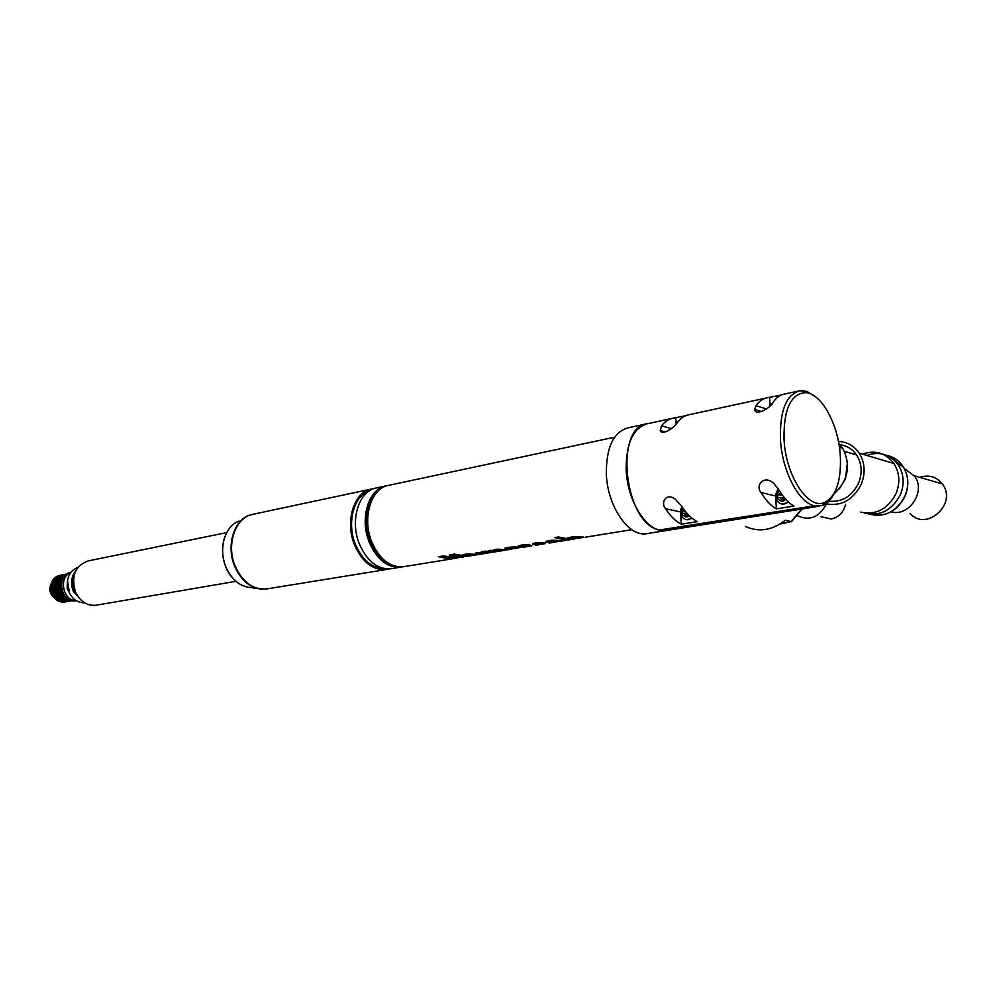<?xml version="1.0" encoding="UTF-8"?>
<svg xmlns="http://www.w3.org/2000/svg" width="996" height="996" viewBox="0 0 996 996"><rect width="100%" height="100%" fill="white"/><g stroke="black" fill="none" stroke-linecap="round" stroke-linejoin="round"><path stroke-width="1.49" d="M370.612 489.21L253.532 514.173C235.728 516.476 225.631 544.439 235.268 566.413C242.7 582.311 253.084 589.831 266.393 588.972L267.463 588.798M373.774 488.687L372.043 488.912C354.302 491.065 344.579 521.033 354.514 544.849C362.183 562.093 372.653 570.335 385.925 569.575L388.876 568.94M368.844 491.19C353.667 496.22 346.608 523.112 355.385 544.314C362.083 559.727 371.421 567.757 383.373 568.392M385.215 486.098L376.886 487.878C359.145 490.032 349.434 520.074 359.394 543.965C367.063 561.258 377.534 569.538 390.805 568.778L391.864 568.604M387.17 485.712L386.647 485.799C368.931 487.928 359.257 518.144 369.23 542.185C376.911 559.59 387.394 567.932 400.653 567.185L402.409 566.861M377.596 491.563C365.769 503.627 363.266 520.323 370.089 541.65C375.094 553.764 382.19 561.507 391.378 564.881M614.669 437.182L389.1 485.264C371.384 487.405 361.735 517.659 371.707 541.737C379.401 559.179 389.872 567.521 403.131 566.786L404.189 566.612M544.986 543.729L536.67 544.165C536.495 543.492 538.151 543.243 541.625 543.418L545.235 542.832C537.018 542.148 532.823 542.745 532.636 544.638L543.231 544.028M581.054 537.865L573.746 538.774L583.818 537.13C578.303 536.296 573.049 536.52 568.069 537.79L567.832 538.985L578.713 538.263M517.932 548.111L510.96 548.97L520.36 547.439C514.795 546.68 509.765 546.879 505.233 548.061L505.034 549.095L515.891 548.46M494.825 550.639L488.214 550.688L496.83 551.572L499.743 551.087M492.883 550.601C493.941 549.207 497.253 548.871 502.831 549.605L509.317 549.555M501.175 550.875L494.962 550.888C495.174 550.203 496.904 550.004 500.129 550.278L507.885 549.767M492.485 552.195L482.736 553.863L476.113 553.764L476.051 552.755L483.259 552.145L481.803 551.709L485.052 551.174L494.763 551.909M565.491 540.43L557.885 540.492C550.763 539.907 546.816 540.479 546.045 542.197L554.697 541.152L549.618 542.77L555.419 542.048M563.313 540.766L558.507 541.525M467.634 556.316L454.251 554.112L449.308 554.921L457.214 557.897L443.369 555.905L438.414 556.714L450.765 559.055L453.591 558.569M461.459 557.312L453.342 555.656L456.218 556.577L466.19 556.527M458.484 557.449L460.426 557.461M458.484 557.785L443.867 557.212L455.035 558.358M524.78 546.891L528.652 546.393M531.777 545.87L521.867 546.244L530.345 545.111C523.647 544.463 519.563 544.949 518.094 546.555L531.74 545.858L522.078 547.476M571.48 539.459L558.345 536.969L554.76 537.566L566.873 540.206L570.073 539.67M478.839 554.473L474.457 555.17M471.743 555.631L466.053 556.303L470.498 554.884L462.318 555.731C463.103 554.199 466.775 553.714 473.324 554.274L482.935 553.826M480.968 554.15L479.225 554.436M646.267 423.91L628.215 427.819C613.611 431.903 606.315 447.104 606.315 473.399C607.187 505.931 628.451 537.068 646.441 533.694L647.549 533.52M541.6 542.471L541.625 543.418M536.433 543.891L532.686 543.567M536.645 543.729L536.545 542.658M578.278 536.894L579.162 536.744M571.517 538.176L567.869 537.89M515.044 547.202L515.716 547.09M508.657 548.385L505.184 548.086M500.092 549.257L500.129 550.278M492.796 550.576L490.742 550.278M488.077 551.946L488.102 552.817L479.972 553.328C480.744 552.618 482.973 552.407 486.658 552.718L486.621 551.635L483.234 551.485L483.259 552.145M479.935 553.079L476.125 552.718M488.438 552.008L488.463 552.917M546.406 541.226L546.854 542.447M546.804 541.338L549.941 540.816M549.817 540.467L549.966 541.513M444.639 556.341L443.843 556.129L443.867 557.212M459.268 556.029L453.317 554.573L453.342 555.656M457.189 557.237L457.214 557.897M450.541 554.722L455.508 556.714M446.681 558.096L440.12 556.44M526.872 544.762L526.896 545.671M521.854 545.92L518.692 545.771M563.836 539.197L556.428 537.292M462.804 554.859L463.339 556.054M463.314 554.984L466.041 554.535M465.941 554.199L466.053 555.195M648.832 423.437L647.811 423.574C633.307 427.645 626.098 442.971 626.173 469.539C627.119 498.735 644.088 527.992 660.759 530.37L810.458 506.491L817.255 506.516M571.679 538.064L571.741 536.881M508.807 548.286L508.782 547.19M556.64 540.293L554.685 540.716M472.216 554.1L470.486 554.461M810.458 506.491L822.696 505.408C827.103 503.69 830.764 499.942 833.664 494.178M672.051 418.407L647.836 423.649C613.698 425.852 624.094 523.859 659.364 529.984L810.445 506.416M578.265 536.682L578.303 537.603C574.144 537.367 571.928 537.666 571.679 538.5L578.303 537.603M515.044 547.053L515.069 547.887C511.023 547.676 508.944 547.949 508.819 548.709L515.069 547.887M488.102 552.817L486.658 552.718M557.685 541.438L553.502 542.21L558.457 541.463L557.648 540.455M556.677 540.293L556.727 541.401M473.523 555.108L469.726 555.805L474.357 555.121L473.498 554.299M472.49 554.137L472.515 555.083M801.718 509.018L791.185 521.58L785.197 520.286C772.149 530.432 758.865 532.486 745.357 526.448M838.819 443.544L842.678 448.212C851.306 465.269 848.268 480.657 833.577 494.377M814.342 505.881L812.176 506.13M814.417 505.781C798.705 502.868 782.022 470.971 780.441 439.522C779.744 410.95 786.168 394.69 799.701 390.768L806.909 391.403L815.886 397.043M765.961 398.064L689.307 414.672C684.775 415.444 680.778 418.046 677.317 422.478C675.163 427.023 662.365 435.962 660.236 430.596L661.518 425.865C665.004 421.457 669.026 418.855 673.582 418.071L685.646 415.73M798.257 391.079L784.724 394.005C780.378 394.727 776.581 397.379 773.319 401.948C771.477 407.538 755.167 416.726 754.669 409.431L755.914 405.671C759.213 401.127 763.048 398.487 767.43 397.753L781.225 395.051M665.614 508.794C660.273 502.694 666.1 492.659 674.84 498.822L681.588 506.08C686.344 513.525 691.535 518.717 697.188 521.643L681.264 524.207C675.587 521.306 670.37 516.177 665.614 508.794L680.529 511.869M761.081 492.547C754.619 484.915 764.878 474.457 773.83 483.508L778.698 489.546C783.379 497.415 788.458 502.93 793.924 506.068L776.394 508.894C770.879 505.794 765.775 500.341 761.081 492.547L775.598 495.996L777.988 488.389M784.039 439.473C785.72 475.926 808.316 510.114 824.489 502.519C836.117 496.469 841.396 480.906 840.325 455.832C838.607 424.881 821.6 393.233 805.577 392.611C790.724 393.706 783.541 409.331 784.039 439.473M676.147 423.935L675.836 417.859M770.107 405.845L769.597 397.566M680.741 513.924L681.264 524.207M692.208 518.381L686.481 519.688M775.598 495.996L776.394 508.894M788.82 502.358L781.872 504.051M791.185 521.58L780.03 524.033M681.662 513.289L682.21 514.708L685.559 516.986L684.775 513.276L681.55 513.314L681.426 510.898L684.364 510.114M687.526 513.973L687.651 516.775L685.559 516.986M777.054 497.402L777.677 498.884L781.387 501.237L780.802 497.651L776.942 497.415L776.78 494.888L779.059 494.502L780.752 492.833M783.864 497.091L783.69 501L781.387 501.237M681.426 510.886L682.347 511.085L682.447 513.152M685.584 513.438L687.215 513.625M682.347 511.085L685.061 511.035M686.705 516.924L687.576 515.442M776.78 494.888L777.677 495.099L777.801 497.278M777.677 495.099L782.209 494.925M782.495 501.2L783.578 499.133M781.437 497.564L783.541 498.112M797.485 515.679C809.499 521.244 819.098 517.41 826.294 504.163L826.394 503.926M847.496 462.094L845.442 479.051L839.429 488.687M845.604 504.237C843.562 512.442 838.757 517.372 831.199 519.016L821.065 516.7M839.006 444.652C846.351 445.312 852.215 448.748 856.585 454.96C861.801 463.327 862.536 472.565 858.789 482.649C852.178 496.245 842.205 502.42 828.884 501.187M838.42 441.44C847.123 441.875 854.045 445.772 859.175 453.143C864.864 462.418 865.636 472.614 861.49 483.732C853.385 499.905 841.495 506.591 825.833 503.777M862.337 454.089C875.21 449.744 885.743 452.881 893.91 463.514C899.525 472.515 900.309 482.375 896.263 493.095C888.096 509.031 876.194 515.368 860.532 512.118M866.719 455.396C879.568 451.076 890.063 454.213 898.23 464.808C903.833 473.76 904.617 483.583 900.583 494.265C892.204 510.438 880.078 516.663 864.217 512.952M905.003 496.282L907.331 488.613M904.256 468.494L914.801 476.362C926.068 491.763 908.763 517.235 891.034 511.795M910.083 513.338C925.558 532.088 957.405 504.574 942.776 484.529L942.378 483.956C936.464 476.673 928.919 474.47 919.781 477.345M68.102 590.466L69.932 593.89M70.753 572.613C58.291 576.858 62.947 601.136 76.107 600.563M68.014 590.255L67.168 588.748L67.902 588.611M70.915 572.389C55.614 574.331 60.768 603.837 75.883 600.787L75.883 600.787M67.417 581.627L67.168 588.748M52.116 581.39L62.574 579.361L52.128 581.403L51.668 582.399L62.175 580.357L51.668 582.399L51.269 583.432L61.764 581.739M61.441 583.494L50.734 585.548L61.379 584.054M61.329 584.602L50.584 586.656L61.304 585.237M50.634 587.989L61.316 586.42L50.634 588.449L50.659 586.818M50.684 589.159L61.416 587.603L50.734 589.62L50.634 588.449M61.466 587.989L50.672 590.018L61.603 588.773M61.752 589.47L51.17 591.923L50.821 590.329M51.369 592.62L62.2 591.064L51.506 593.043L51.17 591.923M51.767 593.716L62.449 591.736L51.941 594.139L51.506 593.043M52.24 594.786L63.097 593.218L52.439 595.185L51.941 594.139M63.171 593.367L52.439 595.347L63.644 594.226M64.068 594.886L53.672 597.127L52.788 595.795M58.714 575.725L66.558 574.269M56.697 576.659L66.209 574.543M55.776 577.257L65.736 574.929M54.905 577.941L65.201 575.439M54.108 578.701L64.665 576.012M53.386 579.523L53.921 578.738L64.093 576.734M52.738 580.431L53.249 579.56L63.532 577.556L53.249 579.56M52.166 581.39L52.651 580.444L63.034 578.415M51.269 583.432L61.74 581.838M61.615 582.423L51.17 583.88M50.958 584.478L61.515 582.946M50.584 586.656L50.784 585.673M61.304 585.723L50.535 587.765M61.354 586.856L50.559 588.897M61.665 589.109L50.858 591.138M61.939 590.217L51.132 592.234M62.287 591.313L51.493 593.305M62.698 592.359L51.929 594.351M63.719 594.326L53.012 596.293M64.304 595.235L53.672 597.127M50.846 584.428C48.891 589.333 49.825 593.579 53.66 597.152L54.382 597.998L64.939 596.081L54.369 597.998L55.975 599.53L66.408 597.65L55.975 599.53M56.037 599.517L56.847 600.177L67.193 598.31M56.959 600.152L57.756 600.737L67.989 598.895M57.917 600.713L68.786 599.38M58.926 601.173L69.62 599.816M69.558 599.791L59.66 601.584M59.972 601.534L70.38 600.14M70.28 600.102L60.644 601.87M61.03 601.808L71.052 600.389M70.915 600.339L61.628 602.057M62.126 601.97L71.612 600.551M71.426 600.501L62.623 602.144M71.65 600.551L63.258 602.045L71.998 600.638M71.749 600.576L63.607 602.132M77.75 567.533C72.061 569.563 68.637 574.057 67.479 581.004L69.583 593.23C73.194 599.729 78.161 602.904 84.498 602.754M75.758 570.795C71.164 576.721 70.355 583.594 73.318 591.412L81.435 600.451M73.965 575.912C72.073 580.793 72.173 585.785 74.264 590.889L77.875 596.33M226.677 532.599L88.208 560.922C75.098 565.653 70.89 576.074 75.584 592.172C80.278 601.584 87.026 605.942 95.84 605.257L96.587 605.132M252.025 514.496L249.299 515.306C233.574 520.46 226.017 546.331 234.77 566.487C241.132 580.519 250.208 588.088 262.023 589.209L266.144 588.997M239.152 521.057C224.909 525.764 218.074 549.008 225.968 567.11C231.682 579.709 239.899 586.52 250.594 587.54L257.478 588.549M456.193 555.507L456.218 556.577M828.236 500.428L823.107 504.748M818.973 506.279L812.786 506.13M661.518 425.865L671.478 428.579M755.914 405.671L766.534 408.995M681.712 516.414L683.517 518.443C686.169 520.298 688.871 520.124 691.622 517.92M777.054 500.727L777.789 501.71C781.013 504.848 784.499 504.897 788.259 501.847M682.733 507.823L681.538 510.873M687.638 516.65L689.145 515.654M779.283 490.53L776.905 494.863M783.678 500.864L785.794 499.357M683.493 510.55L684.912 510.836M685.447 514.695L687.564 515.131M779.059 494.502L781.275 495.037M781.25 498.834L783.466 499.357M886.739 455.334C893.449 456.778 898.828 460.401 902.849 466.19C908.439 475.104 909.224 484.878 905.215 495.51C896.811 511.67 884.66 517.845 868.786 514.036M893.051 459.106L901.119 465.667M57.743 576.074L66.446 574.356M56.834 576.497L66.035 574.68M55.963 577.008L65.537 575.115M55.141 577.605L64.977 575.663M64.64 576.062L54.668 578.016M54.369 578.29L64.416 576.323M64.068 576.759L53.933 578.751M53.66 579.062L63.856 577.058M53.012 579.909L63.321 577.892M63.022 578.427L52.651 580.444M52.439 580.817L62.835 578.788M51.929 581.776L62.412 579.747M51.506 582.809L62.038 580.768M61.852 581.415L51.294 583.457M61.603 582.511L50.995 584.552M50.721 586.121L61.379 584.079M50.634 587.279L61.304 585.25M50.908 590.777L61.59 588.773M61.74 589.483L51.057 591.475M53.025 596.181L63.657 594.239M64.03 594.824L53.411 596.766M64.678 595.745L54.095 597.662M65.375 596.592L54.842 598.496M55.154 598.795L65.661 596.903L55.154 598.795M66.11 597.363L55.652 599.256M66.894 598.061L56.511 599.928M67.678 598.671L57.407 600.513M68.475 599.206L58.328 601.011M69.259 599.642L59.287 601.422M70.006 599.99L60.27 601.721M70.679 600.264L61.266 601.933M71.251 600.439L62.262 602.032M262.023 589.209L267.028 588.86M252.586 514.359L249.299 515.306M266.393 588.972L385.925 569.575M225.843 567.11C229.366 575.327 234.446 581.241 241.082 584.851M225.806 566.998C220.651 552.805 221.635 540.218 228.769 529.262M390.805 568.778L400.653 567.185M403.131 566.786L450.765 559.055M453.977 558.532L456.654 558.096M460.7 557.436L463.401 557.001M466.576 556.478L468.63 556.154M493.717 552.083L496.83 551.572M500.129 551.037L504.823 550.278M508.271 549.717L511.683 549.17M535.611 545.285L539.11 544.712M549.095 543.094L552.045 542.621M563.699 540.728L566.873 540.206M570.447 539.633L574.281 539.01M585.436 537.193L631.813 529.673M532.599 543.617L532.636 544.638M567.795 537.94L567.832 538.985M504.997 548.198L505.034 549.095M494.925 549.804L494.95 550.551M476.076 552.743L476.113 553.764M546.02 541.426L546.045 542.197M554.672 540.131L554.71 541.152M521.829 545.148L521.854 546.107M518.269 545.995L518.294 546.717M462.306 555.108L462.318 555.731M470.473 553.95L470.498 554.884M646.441 533.694L815.612 506.815M571.692 537.392L571.716 538.039M571.629 537.367L571.667 538.077M558.42 540.591L558.457 541.463M474.345 554.436L474.37 555.121M839.416 447.241L842.678 448.212M819.484 506.205L816.919 506.528M824.489 502.519L822.696 505.408M805.577 392.611L803.013 390.631M660.236 430.596L665.316 431.953M754.669 409.431L761.703 411.609M802.178 508.944L791.459 521.717M775.697 399.047L770.605 405.322M682.086 506.852C680.343 509.454 680.106 512.442 681.376 515.804M778.548 489.297C775.61 492.559 774.988 496.17 776.693 500.117M687.389 513.812L684.775 513.276M783.528 498.299L780.802 497.651M844.471 451.375L856.585 454.96M859.175 453.143L893.91 463.514M898.23 464.808L902.849 466.19C908.501 475.117 909.323 484.903 905.314 495.535C898.703 509.217 888.469 515.804 874.65 515.318M942.378 483.956L914.403 475.777M59.947 575.364L67.006 573.957M58.988 575.564L66.981 573.982M57.133 576.261L66.334 574.431M56.262 576.746L65.823 574.854M55.427 577.319L65.263 575.389M56.847 600.177L67.205 598.322M57.756 600.737L68.014 598.907M58.689 601.211L68.824 599.405M64.591 602.007L72.135 600.675M95.84 605.257L235.928 581.34"/></g></svg>
